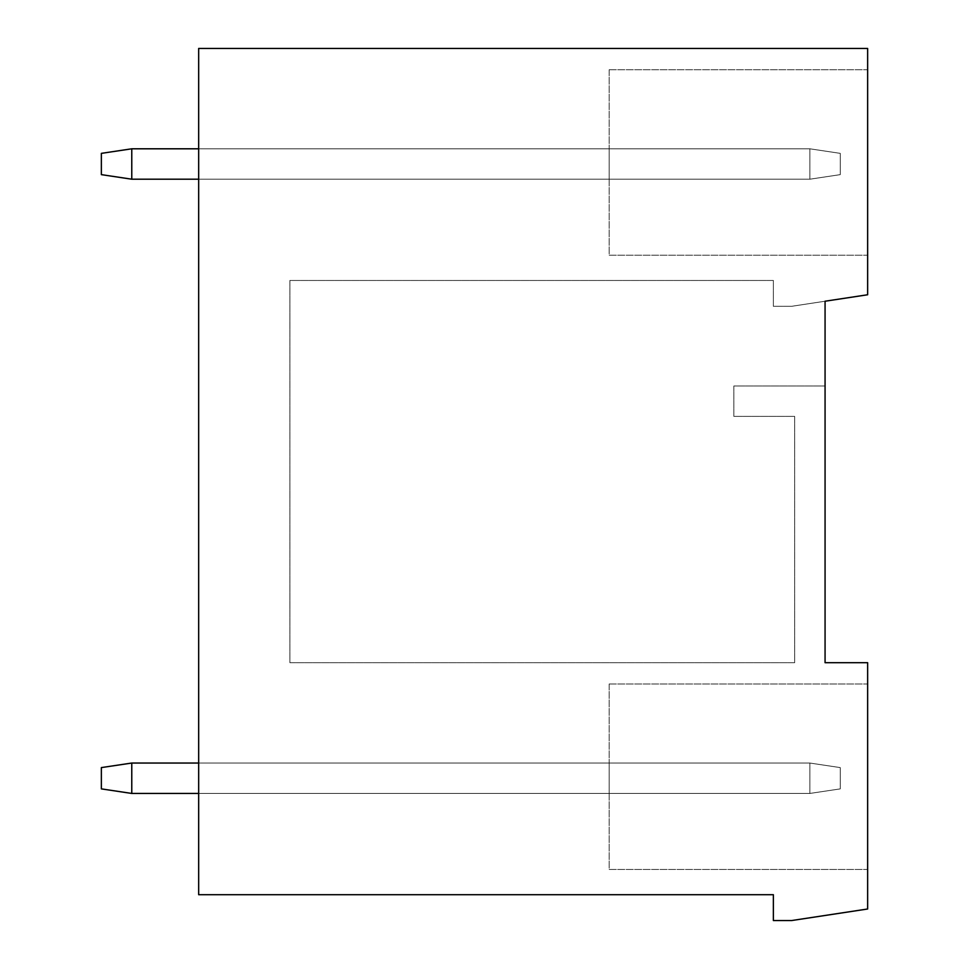 <?xml version="1.0" encoding="UTF-8"?>
<svg xmlns="http://www.w3.org/2000/svg" width="969" height="969" viewBox="0 0 969 969"><rect width="100%" height="100%" fill="white"/><g stroke="black" fill="none" stroke-linecap="round" stroke-linejoin="round"><path stroke-width="0.73" stroke-dasharray="4.84 3.63" d="M825.067 301.226L867.643 294.758L867.643 48.45L198.669 48.45L198.669 894.702L773.371 894.702L773.371 920.55L791.625 920.55L867.643 908.995L867.643 662.687L825.067 662.687L825.067 301.226L791.625 306.313L825.067 301.226L825.067 385.977L733.848 385.977L733.848 416.391L794.665 416.391L794.665 662.687L289.888 662.687L289.888 280.465L773.371 280.465L773.371 306.313L791.625 306.313L773.371 306.313L773.371 280.465L289.888 280.465L289.888 662.687L794.665 662.687L794.665 416.391L733.848 416.391L733.848 385.977L825.067 385.977M609.174 69.732L867.643 69.732L867.643 255.222L609.174 255.222L609.174 69.732L867.643 69.732L867.643 255.222L609.174 255.222L609.174 69.732M609.174 683.981L867.643 683.981L867.643 869.459L609.174 869.459L609.174 683.981L867.643 683.981L867.643 869.459L609.174 869.459L609.174 683.981M198.669 148.802L609.174 148.802L198.669 148.802L609.174 148.802L198.669 148.802L609.174 148.802L198.669 148.802L609.174 148.802L198.669 148.802L609.174 148.802L198.669 148.802L609.174 148.802L198.669 148.802L609.174 148.802L198.669 148.802L609.174 148.802L198.669 148.802L609.174 148.802L198.669 148.802L609.174 148.802L198.669 148.802L609.174 148.802L609.174 179.204L609.174 148.802L609.174 179.204L609.174 148.802L609.174 179.204L609.174 148.802L609.174 179.204L609.174 148.802L609.174 179.204L609.174 148.802L609.174 179.204L609.174 148.802L609.174 179.204L609.174 148.802L609.174 179.204L609.174 148.802L609.174 179.204L609.174 148.802L609.174 179.204L609.174 148.802L609.174 179.204L609.174 148.802L198.669 148.802L198.669 179.204L809.866 179.204L809.866 148.802L840.268 153.356L840.268 174.638L840.268 153.356L809.866 148.802L840.268 153.356L840.268 174.638L840.268 153.356L809.866 148.802L840.268 153.356L840.268 174.638L840.268 153.356L809.866 148.802L840.268 153.356L840.268 174.638L840.268 153.356L809.866 148.802L840.268 153.356L840.268 174.638L840.268 153.356L809.866 148.802L840.268 153.356L840.268 174.638L840.268 153.356L809.866 148.802L840.268 153.356L840.268 174.638L840.268 153.356L809.866 148.802L840.268 153.356L840.268 174.638L840.268 153.356L809.866 148.802L840.268 153.356L840.268 174.638L840.268 153.356L809.866 148.802L840.268 153.356L840.268 174.638L840.268 153.356L809.866 148.802L840.268 153.356L840.268 174.638L840.268 153.356L809.866 148.802L809.866 179.204L840.268 174.638L809.866 179.204L809.866 148.802L131.772 148.802L809.866 148.802L809.866 179.204L840.268 174.638L809.866 179.204L809.866 148.802L131.772 148.802L809.866 148.802L809.866 179.204L840.268 174.638L809.866 179.204L809.866 148.802L131.772 148.802L809.866 148.802L809.866 179.204L840.268 174.638L809.866 179.204L809.866 148.802L131.772 148.802L809.866 148.802L809.866 179.204L840.268 174.638L809.866 179.204L809.866 148.802L131.772 148.802L809.866 148.802L809.866 179.204L840.268 174.638L809.866 179.204L809.866 148.802L131.772 148.802L809.866 148.802L809.866 179.204L840.268 174.638L809.866 179.204L809.866 148.802L131.772 148.802L809.866 148.802L809.866 179.204L840.268 174.638L809.866 179.204L809.866 148.802L131.772 148.802L809.866 148.802L809.866 179.204L840.268 174.638L809.866 179.204L809.866 148.802L131.772 148.802L809.866 148.802L809.866 179.204L840.268 174.638L809.866 179.204L809.866 148.802L131.772 148.802L809.866 148.802L809.866 179.204L840.268 174.638L809.866 179.204L131.772 179.204L131.772 148.802L809.866 148.802L198.669 148.802L198.669 179.204M198.669 763.039L609.174 763.039L198.669 763.039L609.174 763.039L198.669 763.039L609.174 763.039L198.669 763.039L609.174 763.039L198.669 763.039L609.174 763.039L198.669 763.039L609.174 763.039L198.669 763.039L609.174 763.039L198.669 763.039L609.174 763.039L198.669 763.039L609.174 763.039L198.669 763.039L609.174 763.039L198.669 763.039L609.174 763.039L609.174 793.441L609.174 763.039L609.174 793.441L609.174 763.039L609.174 793.441L609.174 763.039L609.174 793.441L609.174 763.039L609.174 793.441L609.174 763.039L609.174 793.441L609.174 763.039L609.174 793.441L609.174 763.039L609.174 793.441L609.174 763.039L609.174 793.441L609.174 763.039L609.174 793.441L609.174 763.039L609.174 793.441L609.174 763.039L198.669 763.039L198.669 793.441L809.866 793.441L809.866 763.039L840.268 767.593L840.268 788.887L840.268 767.593L809.866 763.039L840.268 767.593L840.268 788.887L840.268 767.593L809.866 763.039L840.268 767.593L840.268 788.887L840.268 767.593L809.866 763.039L840.268 767.593L840.268 788.887L840.268 767.593L809.866 763.039L840.268 767.593L840.268 788.887L840.268 767.593L809.866 763.039L840.268 767.593L840.268 788.887L840.268 767.593L809.866 763.039L840.268 767.593L840.268 788.887L840.268 767.593L809.866 763.039L840.268 767.593L840.268 788.887L840.268 767.593L809.866 763.039L840.268 767.593L840.268 788.887L840.268 767.593L809.866 763.039L840.268 767.593L840.268 788.887L840.268 767.593L809.866 763.039L840.268 767.593L840.268 788.887L840.268 767.593L809.866 763.039L809.866 793.441L840.268 788.887L809.866 793.441L809.866 763.039L131.772 763.039L809.866 763.039L809.866 793.441L840.268 788.887L809.866 793.441L809.866 763.039L131.772 763.039L809.866 763.039L809.866 793.441L840.268 788.887L809.866 793.441L809.866 763.039L131.772 763.039L809.866 763.039L809.866 793.441L840.268 788.887L809.866 793.441L809.866 763.039L131.772 763.039L809.866 763.039L809.866 793.441L840.268 788.887L809.866 793.441L809.866 763.039L131.772 763.039L809.866 763.039L809.866 793.441L840.268 788.887L809.866 793.441L809.866 763.039L131.772 763.039L809.866 763.039L809.866 793.441L840.268 788.887L809.866 793.441L809.866 763.039L131.772 763.039L809.866 763.039L809.866 793.441L840.268 788.887L809.866 793.441L809.866 763.039L131.772 763.039L809.866 763.039L809.866 793.441L840.268 788.887L809.866 793.441L809.866 763.039L131.772 763.039L809.866 763.039L809.866 793.441L840.268 788.887L809.866 793.441L809.866 763.039L131.772 763.039L809.866 763.039L809.866 793.441L840.268 788.887L809.866 793.441L131.772 793.441L131.772 763.039L809.866 763.039L198.669 763.039L198.669 793.441M131.772 179.204L101.357 174.638L131.772 179.204L101.357 174.638L101.357 153.356L101.357 174.638L131.772 179.204L101.357 174.638L101.357 153.356L101.357 174.638L131.772 179.204L101.357 174.638L101.357 153.356L101.357 174.638L131.772 179.204L101.357 174.638L101.357 153.356L101.357 174.638L131.772 179.204L101.357 174.638L101.357 153.356L101.357 174.638L131.772 179.204L101.357 174.638L101.357 153.356L101.357 174.638L131.772 179.204L101.357 174.638L101.357 153.356L101.357 174.638L131.772 179.204L101.357 174.638L101.357 153.356L101.357 174.638L131.772 179.204L101.357 174.638L101.357 153.356L101.357 174.638L131.772 179.204L101.357 174.638L101.357 153.356L101.357 174.638L101.357 153.356L131.772 148.802L131.772 179.204L809.866 179.204L131.772 179.204L131.772 148.802L101.357 153.356L131.772 148.802L131.772 179.204L809.866 179.204L131.772 179.204L131.772 148.802L101.357 153.356L131.772 148.802L131.772 179.204L809.866 179.204L131.772 179.204L131.772 148.802L101.357 153.356L131.772 148.802L131.772 179.204L809.866 179.204L131.772 179.204L131.772 148.802L101.357 153.356L131.772 148.802L131.772 179.204L809.866 179.204L131.772 179.204L131.772 148.802L101.357 153.356L131.772 148.802L131.772 179.204L809.866 179.204L131.772 179.204L131.772 148.802L101.357 153.356L131.772 148.802L131.772 179.204L809.866 179.204L131.772 179.204L131.772 148.802L101.357 153.356L131.772 148.802L131.772 179.204L809.866 179.204L131.772 179.204L131.772 148.802L101.357 153.356L131.772 148.802L131.772 179.204L809.866 179.204L131.772 179.204L131.772 148.802L101.357 153.356L131.772 148.802L131.772 179.204L809.866 179.204L131.772 179.204L131.772 148.802L101.357 153.356L131.772 148.802M131.772 793.441L101.357 788.887L131.772 793.441L101.357 788.887L101.357 767.593L101.357 788.887L131.772 793.441L101.357 788.887L101.357 767.593L101.357 788.887L131.772 793.441L101.357 788.887L101.357 767.593L101.357 788.887L131.772 793.441L101.357 788.887L101.357 767.593L101.357 788.887L131.772 793.441L101.357 788.887L101.357 767.593L101.357 788.887L131.772 793.441L101.357 788.887L101.357 767.593L101.357 788.887L131.772 793.441L101.357 788.887L101.357 767.593L101.357 788.887L131.772 793.441L101.357 788.887L101.357 767.593L101.357 788.887L131.772 793.441L101.357 788.887L101.357 767.593L101.357 788.887L131.772 793.441L101.357 788.887L101.357 767.593L101.357 788.887L101.357 767.593L131.772 763.039L131.772 793.441L809.866 793.441L131.772 793.441L131.772 763.039L101.357 767.593L131.772 763.039L131.772 793.441L809.866 793.441L131.772 793.441L131.772 763.039L101.357 767.593L131.772 763.039L131.772 793.441L809.866 793.441L131.772 793.441L131.772 763.039L101.357 767.593L131.772 763.039L131.772 793.441L809.866 793.441L131.772 793.441L131.772 763.039L101.357 767.593L131.772 763.039L131.772 793.441L809.866 793.441L131.772 793.441L131.772 763.039L101.357 767.593L131.772 763.039L131.772 793.441L809.866 793.441L131.772 793.441L131.772 763.039L101.357 767.593L131.772 763.039L131.772 793.441L809.866 793.441L131.772 793.441L131.772 763.039L101.357 767.593L131.772 763.039L131.772 793.441L809.866 793.441L131.772 793.441L131.772 763.039L101.357 767.593L131.772 763.039L131.772 793.441L809.866 793.441L131.772 793.441L131.772 763.039L101.357 767.593L131.772 763.039L131.772 793.441L809.866 793.441L131.772 793.441L131.772 763.039L101.357 767.593L131.772 763.039"/><path stroke-width="1.45" d="M825.067 385.977L825.067 301.226L867.643 294.758L867.643 48.45L198.669 48.45L198.669 894.702L773.371 894.702L773.371 920.55L791.625 920.55L867.643 908.995L867.643 662.687L825.067 662.687L825.067 301.226M198.669 179.204L131.772 179.204L101.357 174.638L101.357 153.356L131.772 148.802L198.669 148.802M131.772 179.204L131.772 148.802M198.669 793.441L131.772 793.441L101.357 788.887L101.357 767.593L131.772 763.039L198.669 763.039M131.772 793.441L131.772 763.039"/></g></svg>
